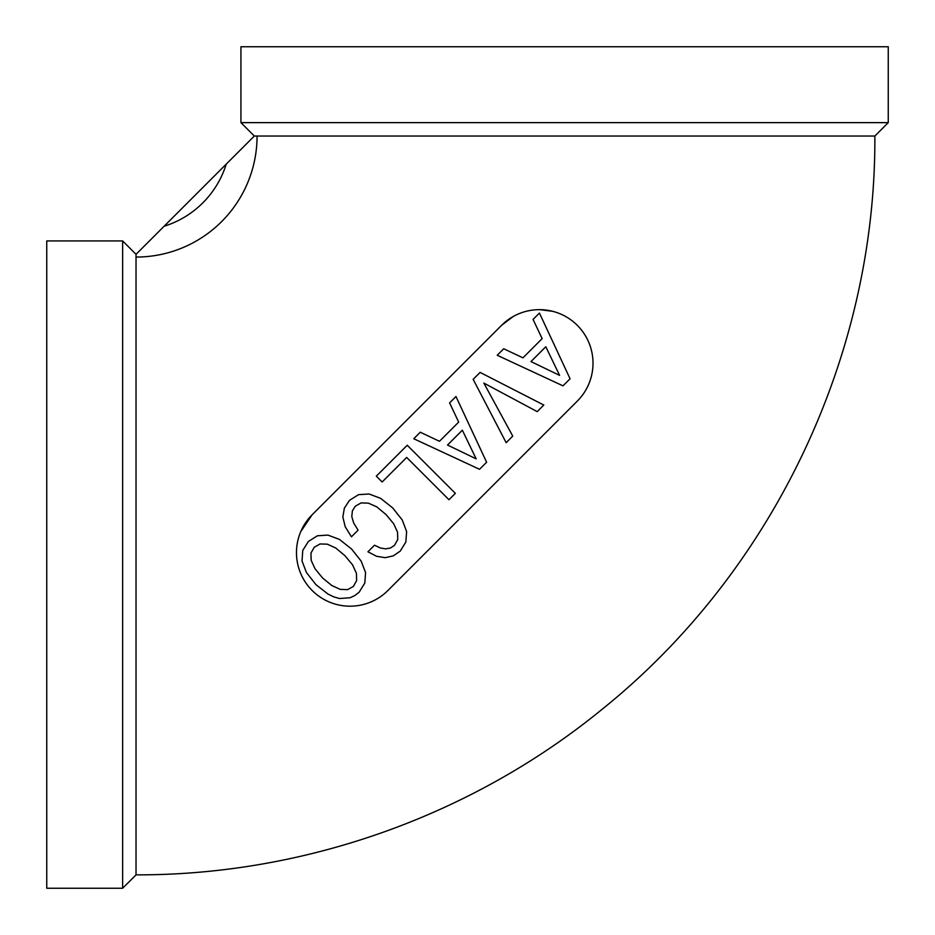 <?xml version="1.0" encoding="UTF-8"?>
<svg xmlns="http://www.w3.org/2000/svg" width="935" height="935" viewBox="0 0 935 935"><rect width="100%" height="100%" fill="white"/><g stroke="black" fill="none" stroke-linecap="round" stroke-linejoin="round"><path stroke-width="1.4" d="M327.32 544.17L335.7 547.98L344.921 555.67L352.542 564.822L356.434 573.284L356.632 580.565L353.383 586.455L347.551 589.646L340.211 589.366L331.75 585.485L322.598 577.994L315.048 568.772L311.168 560.322L310.958 553.041L314.218 547.291L320.039 543.96L327.32 544.17M501.557 325.345L312.161 514.741A53.576 53.576 0 0 0 312.161 590.499A53.576 53.576 0 0 0 387.92 590.499L577.316 401.103A53.576 53.576 0 0 0 577.316 325.345A53.576 53.576 0 0 0 501.557 325.345L513.198 316.521M562.999 385.839L570.069 378.768L539.437 313.061L533.055 319.431L542.136 338.634L522.934 357.836L503.731 348.755L497.221 355.277L562.999 385.839M473.157 379.329L506.162 442.687L512.742 436.096L483.839 383.069L537.216 411.634L543.796 405.042L480.099 372.399L473.157 379.329M479.538 469.3L486.609 462.229L455.976 396.522L449.595 402.892L458.676 422.094L439.473 441.297L420.271 432.215L413.761 438.737L479.538 469.3M448.975 499.734L455.345 493.353L407.239 445.247L376.326 476.16L382.146 481.992L406.69 457.449L448.975 499.734M345.202 526.697L351.443 536.819L358.093 530.168L353.652 522.957L351.782 516.506L352.413 510.755L355.323 506.186L361.074 502.925L368.355 503.135L376.805 506.875L386.026 514.566L393.658 523.717L397.539 532.179L397.749 539.448L394.488 545.35L390.468 547.98L385.688 548.88L380.346 547.98L374.526 545.21L367.934 551.79L376.606 556.302L385.197 557.681L393.238 555.881L400.238 551.101L405.848 542.019L406.62 531.548L402.249 519.977L392.688 507.915L380.627 498.343L369.044 493.984L358.514 494.673L349.503 500.354L344.372 508.126L342.841 516.997L345.202 526.697M365.573 572.594L361.144 561.082L351.572 549.02L339.51 539.448L327.94 535.089L317.397 535.778L308.386 541.458L302.776 550.411L302.017 561.012L306.446 572.524L315.948 584.655L328.01 594.076L333.9 596.916L339.51 598.517L350.122 597.745L354.833 595.537L359.133 592.206L364.814 583.054L365.573 572.594M240.938 46.75L888.25 46.75L888.25 122.637L240.938 122.637L240.938 46.75M226.247 164.116L164.116 226.247A94.482 94.482 0 0 0 226.247 164.116L254.332 136.031L874.856 136.031L888.25 122.637M874.856 136.031C876.118 355.101 773.151 571.682 602.491 708.987C472.175 815.671 304.448 875.312 136.031 874.856L136.031 257.067A121.036 121.036 0 0 0 257.067 136.031M552.749 311.332L539.729 309.649M296.792 558.569C295.799 549.277 297.108 540.313 300.719 531.688L312.161 514.741M46.75 564.6L46.75 240.938L122.637 240.938L122.637 888.25L46.75 888.25L46.75 564.6M164.116 226.247L136.031 254.332L136.031 257.067M559.609 375.379L530.975 361.576L545.806 346.745L559.609 375.379M476.149 458.84L447.514 445.037L462.346 430.205L476.149 458.84M254.332 136.031L240.938 122.637M136.031 254.332L122.637 240.938M136.031 874.856L122.637 888.25"/></g></svg>
